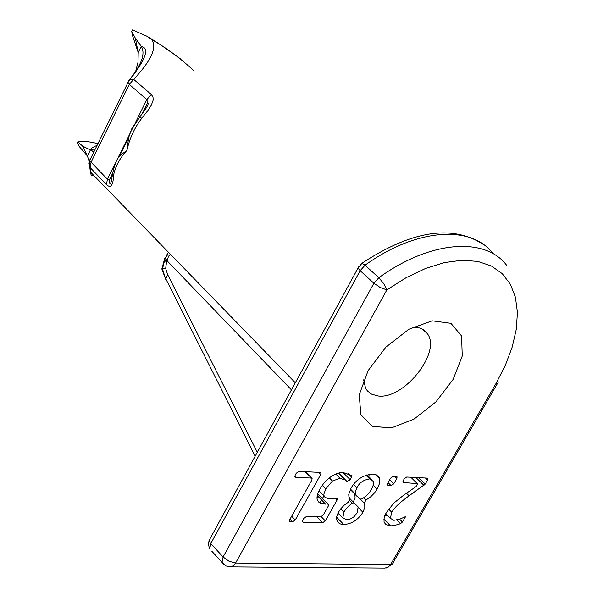 <?xml version="1.0" encoding="UTF-8"?>
<svg xmlns="http://www.w3.org/2000/svg" width="598" height="598" viewBox="0 0 598 598"><rect width="100%" height="100%" fill="white"/><g stroke="black" fill="none" stroke-linecap="round" stroke-linejoin="round"><path stroke-width="0.9" d="M313.449 349.628L313.957 348.701M326.209 326.291L325.618 327.36M291.443 389.866L167.171 260.885L168.255 257.013L167.709 253.657M161.849 268.951L164.734 258.373L164.734 259.891L166.476 262.402L167.171 260.885L165.467 258.306L166.461 256.236M170.168 254.023L169.705 255.443M164.734 258.373L166.02 257.349M166.476 262.402L165.668 268.48L167.687 274.699L257.312 452.29M167.485 253.5L164.742 259.891L162.469 268.861L165.9 279.849L161.856 269.01L165.668 268.48M255.159 456.222L165.788 278.803L167.687 274.699M161.856 269.01L162.985 272.135M151.571 39.423C157.371 47.137 151.399 60.45 133.668 79.355L151.294 94.477L152.976 96.928L153.208 100.001L151.324 105.203L147.773 110.69L141.793 118.217C134.483 127.852 129.527 138.587 126.933 150.412C119.929 158.007 115.489 166.207 113.605 175.005C113.224 185.358 110.862 188.594 106.526 184.707L90.223 167.664L90.41 171.962L295.315 382.787M90.014 159.808L89.715 160.413L91.06 162.208L90.223 167.664L89.715 166.857L90.418 171.992C91.307 176.365 92.017 177.09 92.548 174.16M193.588 70.519C180.155 58.036 166.199 47.713 151.72 39.558M132.547 29.9L147.571 36.515L151.593 39.475M79.175 146.458L77.419 142.944L77.807 141.838L88.317 141.719L97.691 143.498M93.714 152.288L90.522 149.777M138.19 52.437L132.666 36.03L131.702 31.335L135.402 38.235L138.205 52.557L137.989 62.327L135.425 72.365M132.554 29.9L131.702 31.328M90.732 149.455L94.417 150.173M141.509 60.428L142.481 61.871M97.758 143.363L97.197 143.251M93.946 151.81L82.666 146.136L77.807 141.838M112.357 114.323L106.653 125.946M363.636 379.835L365.61 388.304L367.419 390.92L371.537 394.127L377.996 395.966C404.054 399.853 441.982 351.774 427.226 333.475C424.146 329.042 419.258 326.979 412.568 327.293M368.129 370.603L385.904 347.117L408.883 329.266L432.152 320.827L450.929 323.324L461.589 335.979L462.261 356.019L453.09 379.453L435.949 401.863L414.055 419.093L391.473 427.891L372.472 426.434L360.871 414.713L359.226 394.807L368.129 370.603M328.1 504.234L317.777 494.075L328.519 504.66L328.257 506.155L323.241 515.028L320.513 516.919L306.482 516.47L303.724 518.376L302.693 520.208L302.431 521.673L303.261 522.204L302.364 521.277M327.622 504.144L320.588 503.329L318.764 502.133L317.508 500.167C316.327 497.85 317.224 494.015 320.177 488.648L323.383 483.842L327.203 479.663L331.397 476.322L335.912 473.952L339.679 472.846L343.357 472.599L351.983 475.657L350.271 479.783L346.937 481.42L345.218 480.045L340.038 478.31L332.421 481.009L325.798 488.947L323.854 494.135L324.109 496.056L325.058 497.424L328.474 498.59L336.181 498.186L337.265 498.665L337.003 500.182L325.29 520.88L321.29 516.762M316.791 516.799L322.569 522.764L325.29 520.88M322.569 522.764L303.261 522.204M388.05 482.608L391.129 485.658L387.272 485.075L387.534 483.505L390.599 478.161L393.267 476.314L396.392 476.479L397.102 476.905L396.84 478.482L393.783 483.819L389.679 479.768M391.129 485.658L393.783 483.819M304.987 471.643L312.111 478.602L311.85 480.142L289.664 519.812L289.395 521.277L290.247 521.83L289.335 520.873M311.289 478.064L295.756 477.286L294.836 476.337M318.584 472.36L320.722 474.528L320.976 472.973L320.169 472.442L299.067 471.329L296.242 473.25L295.165 475.186L294.904 476.718L295.756 477.286M320.722 474.528L295.248 519.983L291.66 516.238M289.963 519.273L292.474 521.89L295.248 519.983M292.474 521.89L290.247 521.83M425.462 478.019L427.585 480.082L425.268 484.074L409.084 495.809C399.614 502.619 393.858 508.121 391.817 512.322L390.307 518.287L393.895 520.335L400.144 519.027L405.594 516.582L402.447 522.017L400.488 523.713C395.345 525.365 391.974 526.038 390.389 525.739L386.024 524.685L384.036 522.181L384.133 517.576L386.383 512.479L393.828 503.097L403.628 495.219L416.096 486.555L417.621 483.633L403.56 482.564L402.775 481.786M427.585 480.082L427.839 478.497L427.174 478.116L406.752 477.032L404.106 478.863L402.865 482.152L403.56 482.564M348.32 502.185L350.054 499.158L348.918 496.706L348.754 494.337L351.078 488.103C355.765 479.805 362.896 475.126 372.472 474.079L376.239 474.894L378.706 476.838L379.805 479.962L379.476 483.49L377.57 488.334L374.654 492.767L370.723 496.774L366.066 499.98L364.234 503.053L364.9 507.231L362.911 512.284C357.97 520.013 351.587 524.08 343.76 524.483L340.426 523.96L338.102 522.6L336.652 519.849L336.659 516.874L338.206 512.658L340.666 508.898L344.156 505.243L348.32 502.185M506.573 265.191C485.045 236.711 430.388 240.441 378.826 277.741L383.737 283.631L386.876 289.888L380.253 287.533L373.9 283.265L223.084 556.97L229.027 561.238L235.575 563.047L233.235 565.79L230.312 566.904L225.663 565.872L222.015 562.359L223.577 564.363M230.574 566.874L384.97 568.1L388.341 567.061L390.629 564.512L393.028 563.622L393.252 562.412L497.304 383.804M360.616 264.338L362.022 263.217L365.049 265.191L378.826 277.741L373.9 283.265L360.153 270.677L358.045 268.068L359.084 266.132M210.436 538.006L209.008 540.622L210.78 543.537L223.084 556.97L222.015 562.359L211.782 551.162M492.804 253.32C471.082 224.736 416.417 228.182 365.049 265.191L360.153 270.677L210.78 543.537L209.741 548.927L208.478 544.89L209.008 540.622L358.045 268.068L362.022 263.217C412.194 230.282 452.888 224.19 484.096 244.948M354.808 494.105L355.062 497.499L353.463 501.774M306.669 471.732L306.198 472.57M323.892 495.936L322.471 498.47M321.589 500.04L319.915 503.015M317.097 498.448L318.173 496.542M387.003 515.117L384.82 515.611M411.88 477.301L411.446 477.593M338.939 513.869L337.466 514.22M369.422 474.236L368.637 476.479M354.106 502.888L352.304 503.18L350.66 504.286L345.831 509.1L343.962 511.985L342.833 517.861L346.489 519.759L349.823 519.221L353.941 516.807L357.17 512.837L358.127 506.94L349.486 498.216M360.497 499.091L362.239 498.882L367.329 494.912L370.297 491.317L372.591 487.235L373.503 484.029L373.294 481.368L369.646 478.923C363.472 479.88 359.249 482.818 356.976 487.729L355.376 491.519L355.481 493.918L356.954 496.265L360.497 499.091M350.301 489.568L356.954 496.265M319.003 490.891L324.146 496.138M329.296 477.854L332.421 481.009M338.348 473.138L345.218 480.045M129.549 79.541C141.748 64.479 145.635 53.401 141.225 46.293L142.1 46.719C149.41 48.715 145.441 59.568 130.192 79.272L127.905 82.681L128.226 81.335L130.192 79.272L133.668 79.355L129.31 84.4L127.905 82.681L89.715 160.413L89.707 166.842L88.766 163.321L89.58 159.823M82.636 146.159L87.413 155.996L89.319 161.819M141.225 46.293L135.41 38.197M151.294 94.477L146.831 99.604L129.31 84.4L91.06 162.208L107.378 179.183L109.441 179.662L112.753 173.592M139.214 117.776L139.64 117.118C146.742 108.029 149.395 103.26 147.616 102.819L146.831 99.604L135.387 122.695M139.67 117.126L141.793 118.217M114.801 164.218L107.378 179.183L106.526 184.707M113.605 175.005L112.678 173.413L113.583 168.905M128.592 137.772L119.63 155.846L126.933 150.412L128.615 137.675M139.708 117.156C132.995 126.903 129.295 133.735 128.622 137.645L131.926 128.391L137.383 120.235M390.629 564.512L235.575 563.047L386.876 289.888L406.289 277.599L425.701 268.405L444.478 262.574L462.022 260.242L477.787 261.408L491.324 265.953L502.275 273.675L510.378 284.252L515.454 297.311L517.434 312.425L516.336 329.132L512.254 346.93L505.34 365.341L495.824 383.864L390.629 564.512M498.186 382.286L497.805 383.587L495.824 383.864M359.734 498.53L364.249 503.075M366.066 499.98L363.898 497.805M358.381 507.702L362.911 512.284M373.249 485.344L377.106 489.186M317.269 495.615L325.596 504.144M335.186 498.328L337.003 500.182M338.625 473.07L346.937 481.42M350.271 479.783L343.103 472.592M347.931 473.422L351.721 477.219M394.717 476.397L396.84 478.482M387.997 485.501L387.19 484.701M410.819 477.249L416.941 483.236M425.268 484.074L418.697 477.66M396.803 520.021L400.488 523.713M402.447 522.017L399.636 519.206M383.819 519.131L390.389 525.739M415.902 477.518L423.997 485.419M406.423 493.193L409.084 495.809M388.573 509.07L391.817 512.322M385.717 513.682L390.307 518.287M349.815 500.661L352.304 503.18M340.785 508.749L343.962 511.985M365.879 475.171L369.646 478.923M353.605 484.343L356.976 487.729M375.387 474.573L379.595 478.744M336.614 517.165L343.76 524.483M322.262 485.352L325.798 488.947M335.77 474.012L340.038 478.31M118.172 157.416L129.437 134.685M148.64 37.211C155.801 41.471 166.364 48.655 180.327 58.761M96.338 143.004L97.795 143.288M96.704 145.508C92.129 147.631 90.036 149.111 90.418 149.956L87.458 156.011M427.226 333.482L422.083 328.967M386.308 567.973L392.228 564.25M359.787 498.568L364.234 503.053M364.369 503.329L359.263 498.186M305.301 471.658L311.67 478.146M320.543 472.525L320.976 472.973M336.861 498.254L337.265 498.665M351.489 475.163L351.983 475.657M411.103 477.264L417.299 483.319M385.665 513.779L390.412 518.541M371.508 479.334L366.955 474.805M376.516 475.029L379.222 477.705M342.833 517.861L338.049 512.964M355.631 494.314L350.51 489.149M318.981 490.921L324.183 496.228M319.018 490.853L324.109 496.056M79.19 146.45L87.42 156.003M112.626 173.256L109.449 179.654L109.845 183.571L110.6 183.175L111.273 181.575L112.686 173.413C114.42 164.899 116.782 158.993 119.757 155.697M147.586 102.811L141.905 114.255M141.248 46.345L138.205 52.557"/></g></svg>
